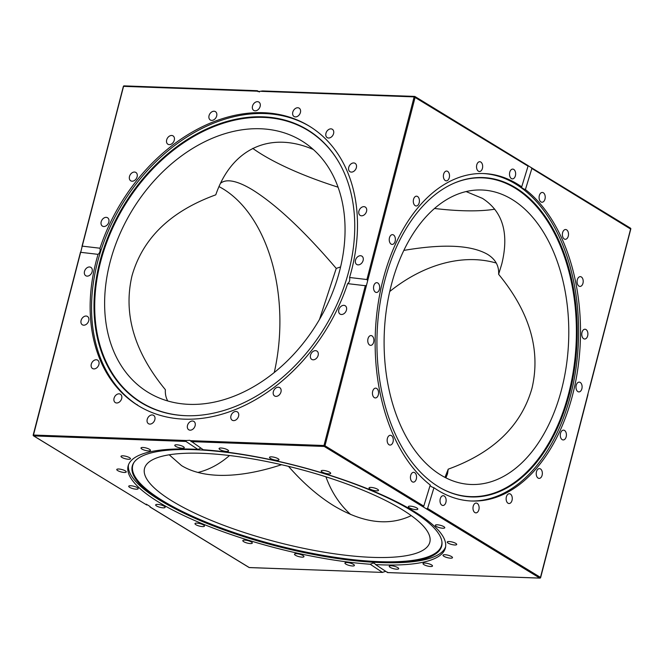 <?xml version="1.0" encoding="UTF-8"?>
<svg xmlns="http://www.w3.org/2000/svg" width="664" height="664" viewBox="0 0 664 664"><rect width="100%" height="100%" fill="white"/><g stroke="black" fill="none" stroke-linecap="round" stroke-linejoin="round"><path stroke-width="1" d="M339.661 270.713A147.342 108.381 -58.6 0 0 301.639 140.801A147.342 108.381 -58.6 0 0 260.471 128.758A147.342 108.381 -58.6 0 0 110.017 262.388A147.342 108.381 -58.6 0 0 148.039 392.299A147.342 108.381 -58.6 0 0 339.661 270.713M167.726 400.948C165.892 397.603 165.104 393.852 165.377 389.702C134.236 351.82 123.106 313.856 131.995 275.809C142.66 238.26 170.582 211.268 215.775 194.834C231.636 148.686 270.107 130.816 313.342 149.508M445.893 477.856L447.511 473.822L448.225 469.166C493.418 452.732 521.34 425.74 532.005 388.191C540.894 350.144 529.764 312.18 498.623 274.298L501.785 263.957C509.255 233.338 502.814 211.476 482.454 198.378L466.095 191.556M220.539 183.281C222.697 181.521 225.528 180.699 229.03 180.824C235.205 181.081 243.132 184.152 252.81 190.045C276.531 204.944 304.336 231.072 336.241 268.414L340.599 266.92M403.828 250.411C443.212 243.671 471.108 244.983 487.525 254.337C495.427 259.226 499.129 265.882 498.623 274.298M336.241 268.414L319.5 319.425M389.735 291.513A147.342 108.381 121.4 0 1 496.274 263.052M401.994 509.504A147.342 38.139 -165.5 0 0 201.989 453.313A147.342 38.139 -165.5 0 0 144.52 468.452A147.342 38.139 -165.5 0 0 172.35 501.179A147.342 38.139 -165.5 0 0 327.468 552.73A147.342 38.139 -165.5 0 0 429.824 542.231A147.342 38.139 -165.5 0 0 401.994 509.504M281.561 464.717C258.03 472.394 236.957 475.922 218.348 475.316C203.541 474.752 191.273 471.515 181.546 465.622L169.22 454.798M338.067 187.182A147.342 38.139 14.5 0 1 262.006 154.496A147.342 38.139 14.5 0 1 252.743 148.379M219.012 186.609A147.342 92.246 -87.9 0 1 223.187 188.966A147.342 92.246 -87.9 0 1 274.265 372.487M512.085 199.449A147.342 92.246 92.1 0 0 481.79 189.995A147.342 92.246 92.1 0 0 391.262 285.213A147.342 92.246 92.1 0 0 440.813 475.034A147.342 92.246 92.1 0 0 471.108 484.488A147.342 92.246 92.1 0 0 566.417 365.324A147.342 92.246 92.1 0 0 512.085 199.449M379.36 562.524A159.792 41.359 14.5 0 1 174.649 508.499A159.792 41.359 14.5 0 1 134.02 462.376A159.792 41.359 14.5 0 1 194.593 449.677A159.792 41.359 14.5 0 1 354.534 483.965A159.792 41.359 14.5 0 1 441.95 542.015A159.792 41.359 14.5 0 1 384.049 562.657A159.792 41.359 14.5 0 1 379.36 562.524M441.9 541.6A159.501 41.284 14.5 0 1 379.385 561.661A159.501 41.284 14.5 0 1 207.093 522.51A159.501 41.284 14.5 0 1 134.261 462.036M445.602 546.862A163.85 42.405 14.5 0 1 386.871 562.707L384.049 562.657M185.721 415.697A159.792 117.545 121.4 0 1 99.849 261.749A159.792 117.545 121.4 0 1 263.019 116.831A159.792 117.545 121.4 0 1 340.524 165.212A159.792 117.545 121.4 0 1 324.688 327.535A159.792 117.545 121.4 0 1 187.505 415.747A159.792 117.545 121.4 0 1 185.721 415.697M187.771 415.755A159.501 117.329 121.4 0 1 186.26 415.705A159.501 117.329 121.4 0 1 100.546 262.039A159.501 117.329 121.4 0 1 263.417 117.395A159.501 117.329 121.4 0 1 340.657 165.444M139.116 406.177A163.85 120.524 121.4 0 1 107.925 231.885A163.85 120.524 121.4 0 1 264.853 113.561A163.85 120.524 121.4 0 1 309.922 126.525M569.463 393.686A159.792 100.04 -87.9 0 1 442.324 488.928A159.792 100.04 -87.9 0 1 384.697 280.839A159.792 100.04 -87.9 0 1 453.404 183.48A159.792 100.04 -87.9 0 1 553.245 229.346A159.792 100.04 -87.9 0 1 569.463 393.686M453.114 183.613A159.501 99.849 -87.9 0 1 552.564 229.702A159.501 99.849 -87.9 0 1 568.658 393.561A159.501 99.849 -87.9 0 1 442.041 488.77M482.819 173.52A163.85 102.571 -87.9 0 1 570.65 395.072A163.85 102.571 -87.9 0 1 470.934 500.988M513.762 169.411A4.897 3.063 -87.9 0 1 515.571 174.922A4.897 3.063 -87.9 0 1 512.4 178.882A4.897 3.063 -87.9 0 1 511.396 178.566A4.897 3.063 -87.9 0 1 509.587 173.055A4.897 3.063 -87.9 0 1 512.757 169.096A4.897 3.063 -87.9 0 1 513.762 169.411M416.901 508.01A4.897 1.27 14.5 0 1 417.822 509.097A4.897 1.27 14.5 0 1 414.419 509.446A4.897 1.27 14.5 0 1 409.265 507.728A4.897 1.27 14.5 0 1 408.343 506.64A4.897 1.27 14.5 0 1 411.738 506.292A4.897 1.27 14.5 0 1 416.901 508.01M479.856 161.725A4.897 3.063 -87.9 0 1 482.662 166.788A4.897 3.063 -87.9 0 1 479.425 171.511A4.897 3.063 -87.9 0 1 479.35 171.503A4.897 3.063 -87.9 0 1 476.536 166.448A4.897 3.063 -87.9 0 1 479.781 161.725A4.897 3.063 -87.9 0 1 479.856 161.725M445.743 171.229A4.897 3.063 -87.9 0 1 446.623 171.055A4.897 3.063 -87.9 0 1 449.503 175.354A4.897 3.063 -87.9 0 1 447.154 180.666A4.897 3.063 -87.9 0 1 446.274 180.84A4.897 3.063 -87.9 0 1 443.394 176.549A4.897 3.063 -87.9 0 1 445.743 171.229M414.776 196.984A4.897 3.063 -87.9 0 1 416.544 196.179A4.897 3.063 -87.9 0 1 419.341 199.723A4.897 3.063 -87.9 0 1 417.963 205.168A4.897 3.063 -87.9 0 1 416.187 205.973A4.897 3.063 -87.9 0 1 413.39 202.429A4.897 3.063 -87.9 0 1 414.776 196.984M389.976 236.475A4.897 3.063 -87.9 0 1 392.482 234.641A4.897 3.063 -87.9 0 1 395.13 237.463A4.897 3.063 -87.9 0 1 394.632 242.592A4.897 3.063 -87.9 0 1 392.125 244.427A4.897 3.063 -87.9 0 1 389.477 241.605A4.897 3.063 -87.9 0 1 389.976 236.475M373.774 285.835A4.897 3.063 -87.9 0 1 376.787 282.673A4.897 3.063 -87.9 0 1 379.434 289.296A4.897 3.063 -87.9 0 1 376.43 292.459A4.897 3.063 -87.9 0 1 373.774 285.835M367.765 340.234A4.897 3.063 -87.9 0 1 371.002 335.569A4.897 3.063 -87.9 0 1 373.882 340.69A4.897 3.063 -87.9 0 1 370.645 345.355A4.897 3.063 -87.9 0 1 367.765 340.234M372.521 394.341A4.897 3.063 -87.9 0 1 375.691 388.158A4.897 3.063 -87.9 0 1 378.497 391.752A4.897 3.063 -87.9 0 1 375.334 397.943A4.897 3.063 -87.9 0 1 372.521 394.341M387.593 442.863A4.897 3.063 -87.9 0 1 387.585 437.8A4.897 3.063 -87.9 0 1 390.39 435.285A4.897 3.063 -87.9 0 1 392.839 437.485A4.897 3.063 -87.9 0 1 392.847 442.548A4.897 3.063 -87.9 0 1 390.034 445.071A4.897 3.063 -87.9 0 1 387.593 442.863M411.489 481.051A4.897 3.063 -87.9 0 1 410.651 475.557A4.897 3.063 -87.9 0 1 413.672 472.336A4.897 3.063 -87.9 0 1 415.498 473.415A4.897 3.063 -87.9 0 1 416.336 478.91A4.897 3.063 -87.9 0 1 413.315 482.13A4.897 3.063 -87.9 0 1 411.489 481.051M441.884 505.171A4.897 3.063 -87.9 0 1 440.083 499.66A4.897 3.063 -87.9 0 1 443.245 495.701A4.897 3.063 -87.9 0 1 444.257 496.008A4.897 3.063 -87.9 0 1 446.059 501.527A4.897 3.063 -87.9 0 1 442.888 505.487A4.897 3.063 -87.9 0 1 441.884 505.171M475.797 512.857A4.897 3.063 -87.9 0 1 472.984 507.794A4.897 3.063 -87.9 0 1 476.229 503.071A4.897 3.063 -87.9 0 1 476.304 503.071A4.897 3.063 -87.9 0 1 479.109 508.134A4.897 3.063 -87.9 0 1 475.872 512.857A4.897 3.063 -87.9 0 1 475.797 512.857M509.911 503.353A4.897 3.063 -87.9 0 1 509.022 503.528A4.897 3.063 -87.9 0 1 506.142 499.228A4.897 3.063 -87.9 0 1 508.499 493.908A4.897 3.063 -87.9 0 1 509.379 493.734A4.897 3.063 -87.9 0 1 512.259 498.033A4.897 3.063 -87.9 0 1 509.911 503.353M540.878 477.599A4.897 3.063 -87.9 0 1 539.102 478.395A4.897 3.063 -87.9 0 1 536.304 474.851A4.897 3.063 -87.9 0 1 537.691 469.415A4.897 3.063 -87.9 0 1 539.458 468.61A4.897 3.063 -87.9 0 1 542.264 472.154A4.897 3.063 -87.9 0 1 540.878 477.599M565.678 438.107A4.897 3.063 -87.9 0 1 563.172 439.941A4.897 3.063 -87.9 0 1 560.524 437.111A4.897 3.063 -87.9 0 1 561.022 431.982A4.897 3.063 -87.9 0 1 563.529 430.147A4.897 3.063 -87.9 0 1 566.176 432.978A4.897 3.063 -87.9 0 1 565.678 438.107M581.871 388.747A4.897 3.063 -87.9 0 1 578.867 391.909A4.897 3.063 -87.9 0 1 576.211 385.286A4.897 3.063 -87.9 0 1 579.224 382.124A4.897 3.063 -87.9 0 1 581.871 388.747M587.889 334.349A4.897 3.063 -87.9 0 1 584.652 339.013A4.897 3.063 -87.9 0 1 581.772 333.892A4.897 3.063 -87.9 0 1 585.009 329.228A4.897 3.063 -87.9 0 1 587.889 334.349M583.125 280.241A4.897 3.063 -87.9 0 1 579.962 286.425A4.897 3.063 -87.9 0 1 577.157 282.822A4.897 3.063 -87.9 0 1 580.319 276.639A4.897 3.063 -87.9 0 1 583.125 280.241M568.06 231.719A4.897 3.063 -87.9 0 1 568.069 236.774A4.897 3.063 -87.9 0 1 565.263 239.297A4.897 3.063 -87.9 0 1 562.815 237.089A4.897 3.063 -87.9 0 1 562.806 232.035A4.897 3.063 -87.9 0 1 565.612 229.512A4.897 3.063 -87.9 0 1 568.06 231.719M544.156 193.523A4.897 3.063 -87.9 0 1 545.003 199.017A4.897 3.063 -87.9 0 1 541.982 202.238A4.897 3.063 -87.9 0 1 540.156 201.167A4.897 3.063 -87.9 0 1 539.309 195.672A4.897 3.063 -87.9 0 1 542.339 192.452A4.897 3.063 -87.9 0 1 544.156 193.523M376.521 488.729A4.897 1.27 14.5 0 1 378.505 490.364A4.897 1.27 14.5 0 1 375.799 490.804A4.897 1.27 14.5 0 1 371.01 489.534A4.897 1.27 14.5 0 1 369.026 487.907A4.897 1.27 14.5 0 1 371.732 487.467A4.897 1.27 14.5 0 1 376.521 488.729M327.352 471.241A4.897 1.27 14.5 0 1 330.672 473.374A4.897 1.27 14.5 0 1 324.505 473.05A4.897 1.27 14.5 0 1 321.193 470.925A4.897 1.27 14.5 0 1 327.352 471.241M274.215 457.255A4.897 1.27 14.5 0 1 279.004 459.803A4.897 1.27 14.5 0 1 274.307 459.895A4.897 1.27 14.5 0 1 269.518 457.347A4.897 1.27 14.5 0 1 274.215 457.255M222.299 448.134A4.897 1.27 14.5 0 1 228.549 450.964A4.897 1.27 14.5 0 1 225.328 451.337A4.897 1.27 14.5 0 1 219.07 448.515A4.897 1.27 14.5 0 1 222.299 448.134M176.69 444.78A4.897 1.27 14.5 0 1 181.803 445.909A4.897 1.27 14.5 0 1 184.26 447.735A4.897 1.27 14.5 0 1 182.351 448.233A4.897 1.27 14.5 0 1 177.246 447.104A4.897 1.27 14.5 0 1 174.781 445.278A4.897 1.27 14.5 0 1 176.69 444.78M141.855 447.511A4.897 1.27 14.5 0 1 147.325 448.349A4.897 1.27 14.5 0 1 150.471 450.424A4.897 1.27 14.5 0 1 149.599 450.889A4.897 1.27 14.5 0 1 144.138 450.043A4.897 1.27 14.5 0 1 140.992 447.976A4.897 1.27 14.5 0 1 141.855 447.511M121.205 456.068A4.897 1.27 14.5 0 1 126.617 456.475A4.897 1.27 14.5 0 1 130.484 458.774A4.897 1.27 14.5 0 1 130.277 459.023A4.897 1.27 14.5 0 1 124.865 458.616A4.897 1.27 14.5 0 1 120.997 456.317A4.897 1.27 14.5 0 1 121.205 456.068M116.756 469.606A4.897 1.27 14.5 0 1 116.773 469.506A4.897 1.27 14.5 0 1 121.645 469.465A4.897 1.27 14.5 0 1 126.26 471.863A4.897 1.27 14.5 0 1 126.251 471.963A4.897 1.27 14.5 0 1 121.379 472.004A4.897 1.27 14.5 0 1 116.756 469.606M128.949 486.803A4.897 1.27 14.5 0 1 128.716 486.247A4.897 1.27 14.5 0 1 132.85 486.031A4.897 1.27 14.5 0 1 137.963 488.14A4.897 1.27 14.5 0 1 138.195 488.696A4.897 1.27 14.5 0 1 134.07 488.911A4.897 1.27 14.5 0 1 128.949 486.803M156.588 505.985A4.897 1.27 14.5 0 1 155.667 504.897A4.897 1.27 14.5 0 1 159.07 504.549A4.897 1.27 14.5 0 1 164.224 506.259A4.897 1.27 14.5 0 1 165.145 507.346A4.897 1.27 14.5 0 1 161.742 507.694A4.897 1.27 14.5 0 1 156.588 505.985M196.967 525.257A4.897 1.27 14.5 0 1 194.984 523.63A4.897 1.27 14.5 0 1 197.689 523.182A4.897 1.27 14.5 0 1 202.478 524.452A4.897 1.27 14.5 0 1 204.462 526.079A4.897 1.27 14.5 0 1 201.756 526.527A4.897 1.27 14.5 0 1 196.967 525.257M246.136 542.745A4.897 1.27 14.5 0 1 242.816 540.612A4.897 1.27 14.5 0 1 248.983 540.936A4.897 1.27 14.5 0 1 252.295 543.069A4.897 1.27 14.5 0 1 246.136 542.745M299.273 556.731A4.897 1.27 14.5 0 1 294.484 554.191A4.897 1.27 14.5 0 1 299.182 554.1A4.897 1.27 14.5 0 1 303.971 556.639A4.897 1.27 14.5 0 1 299.273 556.731M351.19 565.852A4.897 1.27 14.5 0 1 344.931 563.022A4.897 1.27 14.5 0 1 348.16 562.649A4.897 1.27 14.5 0 1 354.418 565.479A4.897 1.27 14.5 0 1 351.19 565.852M396.798 569.206A4.897 1.27 14.5 0 1 391.685 568.077A4.897 1.27 14.5 0 1 389.22 566.251A4.897 1.27 14.5 0 1 391.129 565.753A4.897 1.27 14.5 0 1 396.242 566.882A4.897 1.27 14.5 0 1 398.707 568.708A4.897 1.27 14.5 0 1 396.798 569.206M431.625 566.475A4.897 1.27 14.5 0 1 426.163 565.637A4.897 1.27 14.5 0 1 423.018 563.562A4.897 1.27 14.5 0 1 423.881 563.105A4.897 1.27 14.5 0 1 429.351 563.943A4.897 1.27 14.5 0 1 432.496 566.019A4.897 1.27 14.5 0 1 431.625 566.475M452.284 557.926A4.897 1.27 14.5 0 1 446.872 557.519A4.897 1.27 14.5 0 1 443.004 555.212A4.897 1.27 14.5 0 1 443.212 554.963A4.897 1.27 14.5 0 1 448.623 555.37A4.897 1.27 14.5 0 1 452.491 557.669A4.897 1.27 14.5 0 1 452.284 557.926M456.724 544.38A4.897 1.27 14.5 0 1 456.716 544.48A4.897 1.27 14.5 0 1 451.844 544.53A4.897 1.27 14.5 0 1 447.221 542.123A4.897 1.27 14.5 0 1 447.237 542.031A4.897 1.27 14.5 0 1 452.109 541.982A4.897 1.27 14.5 0 1 456.724 544.38M444.531 527.183A4.897 1.27 14.5 0 1 444.772 527.739A4.897 1.27 14.5 0 1 440.639 527.955A4.897 1.27 14.5 0 1 435.526 525.846A4.897 1.27 14.5 0 1 435.293 525.29A4.897 1.27 14.5 0 1 439.419 525.075A4.897 1.27 14.5 0 1 444.531 527.183M190.12 430.181A4.897 3.602 121.4 0 1 188.759 429.774A4.897 3.602 121.4 0 1 187.796 424.57A4.897 3.602 121.4 0 1 192.494 421.017A4.897 3.602 121.4 0 1 193.863 421.416A4.897 3.602 121.4 0 1 194.818 426.628A4.897 3.602 121.4 0 1 190.12 430.181M234.824 420.445A4.897 3.602 121.4 0 1 232.217 420.221A4.897 3.602 121.4 0 1 231.006 415.73A4.897 3.602 121.4 0 1 234.716 411.647A4.897 3.602 121.4 0 1 237.322 411.863A4.897 3.602 121.4 0 1 238.534 416.361A4.897 3.602 121.4 0 1 234.824 420.445M278.44 395.586A4.897 3.602 121.4 0 1 274.606 395.976A4.897 3.602 121.4 0 1 273.228 392.2A4.897 3.602 121.4 0 1 275.875 388.008A4.897 3.602 121.4 0 1 279.71 387.618A4.897 3.602 121.4 0 1 281.088 391.395A4.897 3.602 121.4 0 1 278.44 395.586M316.72 358.029A4.897 3.602 121.4 0 1 311.773 359.407A4.897 3.602 121.4 0 1 311.939 352.426A4.897 3.602 121.4 0 1 316.877 351.048A4.897 3.602 121.4 0 1 316.72 358.029M345.902 311.466A4.897 3.602 121.4 0 1 340.084 314.097A4.897 3.602 121.4 0 1 339.37 308.37A4.897 3.602 121.4 0 1 345.189 305.739A4.897 3.602 121.4 0 1 345.902 311.466M363.125 260.437A4.897 3.602 121.4 0 1 356.759 264.479A4.897 3.602 121.4 0 1 355.497 260.163A4.897 3.602 121.4 0 1 361.863 256.121A4.897 3.602 121.4 0 1 363.125 260.437M366.719 209.948A4.897 3.602 121.4 0 1 364.445 214.688A4.897 3.602 121.4 0 1 360.178 215.41A4.897 3.602 121.4 0 1 358.734 212.513A4.897 3.602 121.4 0 1 361.008 207.774A4.897 3.602 121.4 0 1 365.283 207.052A4.897 3.602 121.4 0 1 366.719 209.948M356.327 164.938A4.897 3.602 121.4 0 1 354.808 170.465A4.897 3.602 121.4 0 1 349.994 171.702A4.897 3.602 121.4 0 1 348.758 170.1A4.897 3.602 121.4 0 1 350.277 164.581A4.897 3.602 121.4 0 1 355.099 163.344A4.897 3.602 121.4 0 1 356.327 164.938M332.963 129.812A4.897 3.602 121.4 0 1 332.515 135.796A4.897 3.602 121.4 0 1 327.211 137.622A4.897 3.602 121.4 0 1 326.555 137.066A4.897 3.602 121.4 0 1 327.012 131.082A4.897 3.602 121.4 0 1 332.315 129.264A4.897 3.602 121.4 0 1 332.963 129.812M298.908 108.016A4.897 3.602 121.4 0 1 299.157 108.149A4.897 3.602 121.4 0 1 299.779 114.042A4.897 3.602 121.4 0 1 294.301 116.64A4.897 3.602 121.4 0 1 294.052 116.507A4.897 3.602 121.4 0 1 293.43 110.614A4.897 3.602 121.4 0 1 298.908 108.016M257.507 101.675A4.897 3.602 121.4 0 1 258.877 102.073A4.897 3.602 121.4 0 1 259.84 107.277A4.897 3.602 121.4 0 1 255.142 110.83A4.897 3.602 121.4 0 1 253.772 110.431A4.897 3.602 121.4 0 1 252.81 105.227A4.897 3.602 121.4 0 1 257.507 101.675M212.812 111.411A4.897 3.602 121.4 0 1 215.418 111.627A4.897 3.602 121.4 0 1 216.63 116.125A4.897 3.602 121.4 0 1 212.92 120.201A4.897 3.602 121.4 0 1 210.314 119.985A4.897 3.602 121.4 0 1 209.094 115.486A4.897 3.602 121.4 0 1 212.812 111.411M169.187 136.269A4.897 3.602 121.4 0 1 173.03 135.879A4.897 3.602 121.4 0 1 174.4 139.656A4.897 3.602 121.4 0 1 171.76 143.839A4.897 3.602 121.4 0 1 167.926 144.237A4.897 3.602 121.4 0 1 166.548 140.461A4.897 3.602 121.4 0 1 169.187 136.269M130.916 173.819A4.897 3.602 121.4 0 1 135.863 172.449A4.897 3.602 121.4 0 1 135.697 179.429A4.897 3.602 121.4 0 1 130.75 180.807A4.897 3.602 121.4 0 1 130.916 173.819M101.733 220.39A4.897 3.602 121.4 0 1 107.551 217.759A4.897 3.602 121.4 0 1 108.265 223.486A4.897 3.602 121.4 0 1 102.447 226.117A4.897 3.602 121.4 0 1 101.733 220.39M84.502 271.418A4.897 3.602 121.4 0 1 90.877 267.376A4.897 3.602 121.4 0 1 92.138 271.692A4.897 3.602 121.4 0 1 85.772 275.734A4.897 3.602 121.4 0 1 84.502 271.418M80.908 321.899A4.897 3.602 121.4 0 1 83.183 317.16A4.897 3.602 121.4 0 1 87.457 316.438A4.897 3.602 121.4 0 1 88.901 319.334A4.897 3.602 121.4 0 1 86.627 324.073A4.897 3.602 121.4 0 1 82.353 324.796A4.897 3.602 121.4 0 1 80.908 321.899M91.308 366.91A4.897 3.602 121.4 0 1 92.827 361.39A4.897 3.602 121.4 0 1 97.641 360.154A4.897 3.602 121.4 0 1 98.87 361.755A4.897 3.602 121.4 0 1 97.351 367.275A4.897 3.602 121.4 0 1 92.537 368.512A4.897 3.602 121.4 0 1 91.308 366.91M114.673 402.035A4.897 3.602 121.4 0 1 115.121 396.051A4.897 3.602 121.4 0 1 120.425 394.233A4.897 3.602 121.4 0 1 121.072 394.789A4.897 3.602 121.4 0 1 120.624 400.765A4.897 3.602 121.4 0 1 115.32 402.591A4.897 3.602 121.4 0 1 114.673 402.035M148.719 423.831A4.897 3.602 121.4 0 1 148.479 423.698A4.897 3.602 121.4 0 1 147.856 417.805A4.897 3.602 121.4 0 1 153.334 415.207A4.897 3.602 121.4 0 1 153.583 415.34A4.897 3.602 121.4 0 1 154.197 421.233A4.897 3.602 121.4 0 1 148.719 423.831M385.734 571.347L382.406 572.368L370.213 564.242A163.85 42.405 14.5 0 1 204.67 524.709A163.85 42.405 14.5 0 1 128.119 465.97A163.85 42.405 14.5 0 1 192.02 449.138A163.85 42.405 14.5 0 1 197.905 449.412L185.937 441.435L186.385 440.506L189.796 440.298L203.275 449.744A163.85 42.405 14.5 0 1 368.819 489.277A163.85 42.405 14.5 0 1 445.37 548.016A163.85 42.405 14.5 0 1 381.468 564.848A163.85 42.405 14.5 0 1 375.583 564.583L387.552 572.559L387.452 572.102L387.552 572.559L539.749 578.078A0.739 0.539 -58.6 0 0 540.504 577.406L427.591 508.45L426.321 508.798L423.491 507.072L430.247 485.01A163.85 102.571 -87.9 0 1 383.103 279.436A163.85 102.571 -87.9 0 1 483.765 173.553A163.85 102.571 -87.9 0 1 521.705 186.85L528.179 165.743L630.468 228.15A0.739 0.539 121.4 0 1 630.659 228.798L540.405 577.647M370.213 564.242L373.126 563.039L374.645 563.495L375.583 564.583M174.649 508.499L172.159 507.18A163.85 42.405 14.5 0 1 128.467 464.85M99.99 248.22C100.438 250.942 99.791 252.992 98.064 254.353L80.726 252.32L81.979 247.132L82.319 246.145L99.99 248.22A163.85 120.524 121.4 0 1 263.442 112.706A163.85 120.524 121.4 0 1 309.216 126.094A163.85 120.524 121.4 0 1 349.571 277.494L366.91 279.536L367.69 280.656L366.511 285.238L365.316 285.711L347.646 283.636C349.447 282.283 350.086 280.233 349.571 277.494M347.646 283.636A163.85 120.524 121.4 0 1 184.194 419.15A163.85 120.524 121.4 0 1 138.411 405.754A163.85 120.524 121.4 0 1 98.064 254.353M430.247 485.01C429.957 485.899 431.185 486.812 433.949 487.733L427.591 508.45M531.017 167.469L531.872 168.465L525.398 189.572A163.85 102.571 -87.9 0 1 572.551 395.146A163.85 102.571 -87.9 0 1 471.888 501.029A163.85 102.571 -87.9 0 1 433.949 487.733M146.254 504.159L150.072 506.491M249.556 567.554A0.739 0.465 -87.9 0 1 249.398 567.587L382.58 572.418L249.249 567.537L149.998 506.922M146.744 504.997L33.731 435.908A0.739 0.539 121.4 0 1 33.341 435.202L33.2 435.036A0.739 0.739 0 0 0 33.532 435.85L146.744 504.997M414.444 96.446L262.554 90.943L257.989 91.64L257.408 90.752L259.533 91.956M81.979 247.132L123.496 86.594M257.275 90.702L124.093 85.872A0.739 0.465 -87.9 0 0 123.645 86.353L257.433 91.2L257.408 90.752M262.554 90.943L414.602 96.413A0.739 0.465 92.1 0 0 414.145 96.886L528.054 166.133M185.937 441.435L33.731 435.908A0.739 0.465 -87.9 0 1 33.49 434.961L80.792 251.714M200.943 448.192L197.905 449.412M423.491 507.072L423.773 506.117L324.986 445.785A0.739 0.539 121.4 0 1 324.239 446.449L423.491 507.072M525.398 189.572C522.668 188.568 521.431 187.663 521.705 186.85L521.622 186.991M587.59 395.005L587.955 393.926L587.59 395.005M137.564 405.231A4.897 3.602 -58.6 0 0 137.157 404.608M229.512 455.529A147.342 92.246 -87.9 0 1 197.905 472.444M350.658 514.492A147.342 108.381 121.4 0 1 325.933 476.818M494.78 209.202A147.342 38.139 14.5 0 1 462.011 210.687A147.342 38.139 14.5 0 1 434.488 208.471M448.225 469.166L444.988 477.391M411.257 515.621C388.656 526.353 362.876 523.083 333.917 505.827C318.297 496.232 303.157 483.077 288.5 466.36M248.9 567.322A0.739 0.539 -58.6 0 0 249.041 567.479L150.006 506.989M257.192 90.744L124.251 85.922A0.739 0.465 -87.9 0 0 124.093 85.872A0.739 0.739 0 0 0 123.355 86.428L81.979 246.419M186.385 440.506L33.2 435.036L80.502 252.137M366.511 285.238L324.986 445.785L323.99 445.502A0.739 0.465 92.1 0 0 324.239 446.449L191.083 441.618M365.316 285.711L323.99 445.502L190.203 440.647M367.69 280.656L415.149 97.168A0.739 0.539 121.4 0 0 414.958 96.521A0.739 0.739 0 0 0 414.602 96.413A0.739 0.465 92.1 0 1 414.751 96.463A0.739 0.539 121.4 0 1 414.958 96.521L528.17 165.668M261.243 91.341L414.145 96.886L366.91 279.536M426.321 508.798L539.749 578.078A0.739 0.465 92.1 0 0 540.305 577.788M531.872 168.465L630.601 229.038M630.269 228.092A0.739 0.539 121.4 0 1 630.468 228.15A0.739 0.739 0 0 1 630.8 228.964L589.424 388.955M387.66 572.6L539.907 578.128A0.739 0.739 0 0 0 540.645 577.572L587.947 394.665"/></g></svg>
